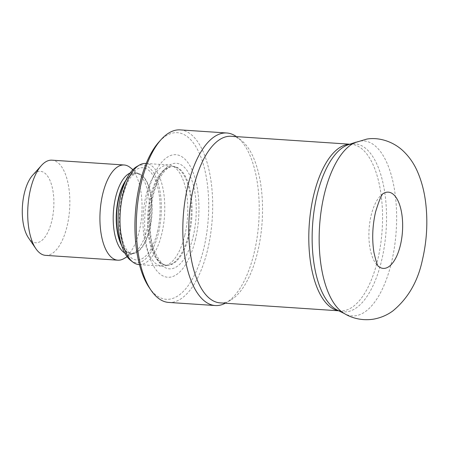 <?xml version="1.0" encoding="UTF-8"?>
<svg xmlns="http://www.w3.org/2000/svg" width="449" height="449" viewBox="0 0 449 449"><rect width="100%" height="100%" fill="white"/><g stroke="black" fill="none" stroke-linecap="round" stroke-linejoin="round"><path stroke-width="0.34" stroke-dasharray="2.25 1.68" d="M220.094 302.873A83.486 36.554 93.8 0 0 230.573 300.196A83.486 36.554 93.8 0 0 257.619 252.085A83.486 36.554 93.8 0 0 241.248 140.324A83.486 36.554 93.8 0 0 231.218 136.277M225.297 303.221A86.466 37.856 93.8 0 0 226.116 302.766A86.466 37.856 93.8 0 0 254.128 252.933A86.466 37.856 93.8 0 0 237.173 137.186A86.466 37.856 93.8 0 0 236.421 136.625M343.345 312.914A87.673 38.39 93.8 0 0 345.36 314.047A87.673 38.39 93.8 0 0 391.466 262.542A87.673 38.39 93.8 0 0 391.18 174.779A87.673 38.39 93.8 0 0 356.854 141.856A87.673 38.39 93.8 0 0 354.704 142.715M383.238 193.547A38.204 16.725 93.8 0 0 382.812 193.822A38.204 16.725 93.8 0 0 369.089 229.153A38.204 16.725 93.8 0 0 377.991 265.993A38.204 16.725 93.8 0 0 378.384 266.324M28.388 237.723A35.78 15.664 93.8 0 0 51.781 220.987A35.78 15.664 93.8 0 0 50.148 180.824A35.78 15.664 93.8 0 0 32.553 175.368M45.602 255.369A47.706 20.89 93.8 0 0 67.047 226.341A47.706 20.89 93.8 0 0 51.955 160.17M123.806 258.658A47.706 20.89 93.8 0 0 139.257 231.162A47.706 20.89 93.8 0 0 129.901 167.303M130.569 260.325A48.963 21.44 93.8 0 0 158.463 232.908A48.963 21.44 93.8 0 0 157.689 181.867A48.963 21.44 93.8 0 0 136.833 166.551M139.016 264.59A50.686 22.192 93.8 0 0 161.797 233.755A50.686 22.192 93.8 0 0 145.768 163.442M184.797 235.287A50.686 22.192 93.8 0 0 171.63 165.602A50.686 22.192 93.8 0 0 168.768 164.979A50.686 22.192 93.8 0 0 143.248 214.072A50.686 22.192 93.8 0 0 162.016 266.128A50.686 22.192 93.8 0 0 164.935 265.887A50.686 22.192 93.8 0 0 184.797 235.287M188.333 235.091A49.491 21.67 93.8 0 0 175.475 167.045A49.491 21.67 93.8 0 0 172.68 166.433A49.491 21.67 93.8 0 0 147.76 214.375A49.491 21.67 93.8 0 0 166.085 265.202A49.491 21.67 93.8 0 0 168.936 264.972A49.491 21.67 93.8 0 0 188.333 235.091M195.326 239.895A61.418 26.895 93.8 0 0 171.787 155.135A61.418 26.895 93.8 0 0 148.316 252.91A61.418 26.895 93.8 0 0 195.326 239.895M149.191 287.545A83.486 36.554 93.8 0 0 203.779 248.488A83.486 36.554 93.8 0 0 199.968 154.782A83.486 36.554 93.8 0 0 158.907 142.041M168.729 302.435A86.466 37.856 93.8 0 0 207.595 249.829A86.466 37.856 93.8 0 0 180.245 129.884M338.568 310.708A83.486 36.554 93.8 0 0 340.123 310.888A83.486 36.554 93.8 0 0 377.648 260.094A83.486 36.554 93.8 0 0 351.241 144.292A83.486 36.554 93.8 0 0 349.681 144.264M338.748 310.798L340.123 310.888L337.3 310.085A84.204 36.869 93.8 0 0 381.583 260.622A84.204 36.869 93.8 0 0 381.308 176.334A84.204 36.869 93.8 0 0 348.34 144.713L351.241 144.292L349.872 144.202M124.743 252.983A41.05 17.971 93.8 0 0 133.751 252.922A41.05 17.971 93.8 0 0 147.053 229.265A41.05 17.971 93.8 0 0 138.999 174.307A41.05 17.971 93.8 0 0 130.081 173.05M121.673 245.586A40.253 17.623 93.8 0 0 131.327 253.618A40.253 17.623 93.8 0 0 149.422 229.13A40.253 17.623 93.8 0 0 136.692 173.297A40.253 17.623 93.8 0 0 126.051 179.976M121.107 243.706A40.253 17.623 93.8 0 0 131.686 253.646A40.253 17.623 93.8 0 0 149.781 229.153A40.253 17.623 93.8 0 0 137.046 173.32A40.253 17.623 93.8 0 0 125.237 181.761M157.414 231.836A46.213 20.233 93.8 0 0 139.701 168.055A46.213 20.233 93.8 0 0 122.038 241.629A46.213 20.233 93.8 0 0 157.414 231.836M189.186 235.147A49.491 21.67 93.8 0 0 173.533 166.495A49.491 21.67 93.8 0 0 148.613 214.431A49.491 21.67 93.8 0 0 166.938 265.258A49.491 21.67 93.8 0 0 189.186 235.147M193.137 236.645A52.892 23.157 93.8 0 0 172.871 163.655A52.892 23.157 93.8 0 0 152.654 247.854A52.892 23.157 93.8 0 0 193.137 236.645M241.248 140.324L237.173 137.186M230.573 300.196L226.116 302.766M344.512 313.632L345.36 314.047M355.962 142.159L356.854 141.856M382.812 193.822L383.407 193.367M378.524 266.521L377.991 265.993M127.118 256.749L133.751 252.922L131.686 253.646C130.827 253.814 129.469 252.888 127.606 250.862C121.735 245.092 117.088 221.138 121.976 199.07C125.72 185.33 129.295 177.467 132.702 175.475C134.672 173.814 136.12 173.095 137.046 173.32L138.999 174.307L132.932 169.638M139.454 264.618L162.016 266.128M146.206 163.475L168.768 164.979M175.475 167.045L171.63 165.602M168.936 264.972L164.935 265.887M166.085 265.202L166.938 265.258C163.492 266.201 159.316 261.43 154.411 250.952C147.345 233.328 148.916 198.452 158.991 179.443C164.182 170.233 169.026 165.917 173.533 166.495L172.68 166.433"/><path stroke-width="0.67" d="M349.872 144.202L231.218 136.277A83.486 36.554 93.8 0 0 189.186 217.142A83.486 36.554 93.8 0 0 220.094 302.873L338.748 310.798M236.421 136.625A86.466 37.856 93.8 0 0 226.784 132.994A86.466 37.856 93.8 0 0 183.248 216.744A86.466 37.856 93.8 0 0 215.262 305.539A86.466 37.856 93.8 0 0 225.297 303.221M354.704 142.715A87.673 38.39 93.8 0 0 319.593 225.847A87.673 38.39 93.8 0 0 343.345 312.914C350.018 317.353 360.884 321.198 373.764 319.116C380.887 317.791 387.268 315.046 392.909 310.893C408.085 298.361 417.924 281.332 422.43 259.803C426.825 241.034 427.919 222.154 425.725 203.15C424.372 191.74 421.667 181.334 417.609 171.945C414.012 163.47 408.871 156.168 402.181 150.039C390.798 140.026 376.672 137.248 366.665 139.123L354.704 142.715M378.384 266.324A38.204 16.725 93.8 0 0 400.407 245.143A38.204 16.725 93.8 0 0 399.717 205.075A38.204 16.725 93.8 0 0 383.238 193.547M132.932 169.638L129.901 167.303A47.706 20.89 93.8 0 0 124.171 164.991L51.955 160.17A47.706 20.89 93.8 0 0 41.403 165.518L32.553 175.368A35.78 15.664 93.8 0 0 22.45 206.007A35.78 15.664 93.8 0 0 28.388 237.723L35.853 248.662A47.706 20.89 93.8 0 0 45.602 255.369L117.818 260.19A47.706 20.89 93.8 0 0 123.806 258.658L127.118 256.749M41.403 165.518A47.706 20.89 93.8 0 0 27.939 206.377A47.706 20.89 93.8 0 0 35.853 248.662M124.171 164.991A47.706 20.89 93.8 0 0 100.155 211.198A47.706 20.89 93.8 0 0 117.818 260.19M146.206 163.475L145.768 163.442A50.686 22.192 93.8 0 0 139.403 165.069L136.833 166.551A48.963 21.44 93.8 0 0 118.323 212.411A48.963 21.44 93.8 0 0 130.569 260.325L132.926 262.137A50.686 22.192 93.8 0 0 139.016 264.59L139.454 264.618M139.403 165.069A50.686 22.192 93.8 0 0 120.248 212.54A50.686 22.192 93.8 0 0 132.926 262.137M226.784 132.994L180.245 129.884A86.466 37.856 93.8 0 0 161.118 139.583L158.907 142.041A83.486 36.554 93.8 0 0 135.34 213.544A83.486 36.554 93.8 0 0 149.191 287.545L151.06 290.284A86.466 37.856 93.8 0 0 168.729 302.435L215.262 305.539M161.118 139.583A86.466 37.856 93.8 0 0 136.709 213.64A86.466 37.856 93.8 0 0 151.06 290.284M349.681 144.264A83.486 36.554 93.8 0 0 309.209 225.157A83.486 36.554 93.8 0 0 338.568 310.708M355.962 142.159L348.34 144.713A84.204 36.869 93.8 0 0 312.555 225.376A84.204 36.869 93.8 0 0 337.3 310.085L344.512 313.632M130.081 173.05A41.05 17.971 93.8 0 0 113.401 212.08A41.05 17.971 93.8 0 0 124.743 252.983M126.051 179.976A40.253 17.623 93.8 0 0 121.673 245.586M125.237 181.761A40.253 17.623 93.8 0 0 121.107 243.706M383.407 193.367C381.773 194.058 379.169 200.22 375.583 211.855C372.429 225.763 371.879 239.278 373.933 252.394C375.987 261.346 377.519 266.055 378.524 266.521"/></g></svg>
